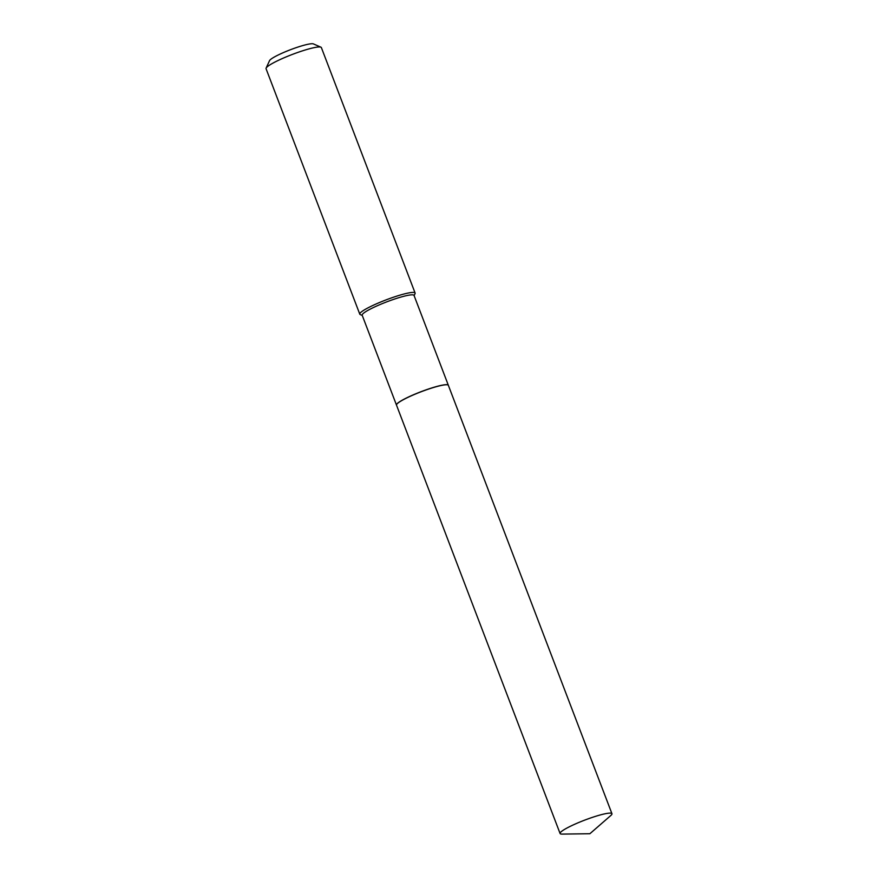 <?xml version="1.0" encoding="UTF-8"?>
<svg xmlns="http://www.w3.org/2000/svg" width="878" height="878" viewBox="0 0 878 878"><rect width="100%" height="100%" fill="white"/><g stroke="black" fill="none" stroke-linecap="round" stroke-linejoin="round"><path stroke-width="1.32" d="M560.943 831.949A27.756 3.721 -20.9 0 1 588.765 818.625A27.756 3.721 -20.9 0 1 611.944 813.708A27.756 3.721 -20.9 0 1 611.088 815.267A27.756 3.721 -20.9 0 1 610.825 815.497L589.884 833.727L562.118 834.1A27.756 3.721 -20.9 0 1 560.087 833.507A27.756 3.721 -20.9 0 1 560.943 831.949M560.087 833.507L396.505 405.142A27.756 3.721 -20.9 0 1 397.372 403.584A27.756 3.721 -20.9 0 1 425.182 390.26A27.756 3.721 -20.9 0 1 448.362 385.343L611.944 813.708M429.155 388.789A27.756 3.721 -20.9 0 1 448.329 385.255A27.756 3.721 -20.9 0 1 448.351 385.299L414.032 295.425A27.756 3.721 -20.9 0 0 394.848 298.959A27.756 3.721 -20.9 0 0 362.175 315.224L396.472 405.054A27.756 3.721 -20.9 0 1 429.155 388.789M362.263 315.454L360.232 314.576A29.611 3.962 -20.9 0 1 359.782 314.17L266.056 68.714A29.611 3.962 -20.9 0 1 266.122 68.122L269.546 60.648A23.684 3.172 -20.9 0 1 297.379 47.247A23.684 3.172 -20.9 0 1 313.391 43.9L320.931 47.192A29.611 3.962 -20.9 0 1 321.37 47.588L415.107 293.043A29.611 3.962 -20.9 0 1 415.042 293.647L414.12 295.656M266.122 68.122A29.611 3.962 -20.9 0 1 300.913 51.363A29.611 3.962 -20.9 0 1 320.931 47.192M359.782 314.17A29.611 3.962 -20.9 0 1 394.65 296.819A29.611 3.962 -20.9 0 1 415.107 293.043"/></g></svg>
